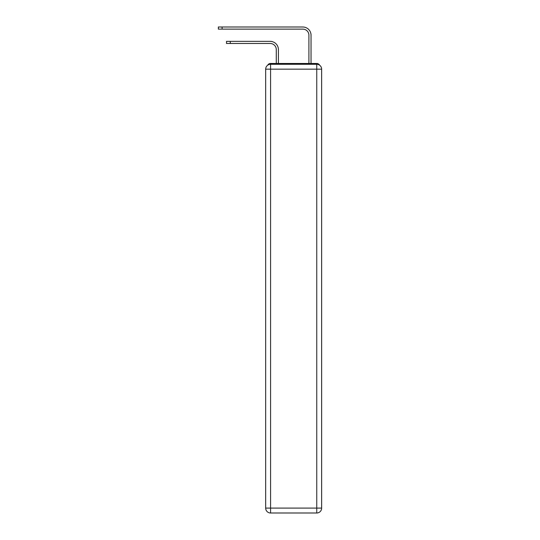 <?xml version="1.0" encoding="UTF-8"?>
<svg xmlns="http://www.w3.org/2000/svg" width="540" height="540" viewBox="0 0 540 540"><rect width="100%" height="100%" fill="white"/><g stroke="black" fill="none" stroke-linecap="round" stroke-linejoin="round"><path stroke-width="0.81" d="M319.646 65.239A3.26 3.26 0 0 0 316.75 63.47L270.574 63.47A3.26 3.26 0 0 0 267.671 65.239M270.574 63.47L276.284 63.47L276.284 49.599A6.116 6.116 0 0 0 270.162 43.477A6.116 6.116 0 0 1 276.284 49.599A6.116 6.116 0 0 0 270.162 43.477A6.116 6.116 0 0 1 276.284 49.599A6.116 6.116 0 0 0 270.162 43.477A6.116 6.116 0 0 1 276.284 49.599A6.116 6.116 0 0 0 270.162 43.477A6.116 6.116 0 0 1 276.284 49.599A6.116 6.116 0 0 0 270.162 43.477A6.116 6.116 0 0 1 276.284 49.599A6.116 6.116 0 0 0 270.162 43.477A6.116 6.116 0 0 1 276.284 49.599A6.116 6.116 0 0 0 270.162 43.477A6.116 6.116 0 0 1 276.284 49.599A6.116 6.116 0 0 0 270.162 43.477A6.116 6.116 0 0 1 276.284 49.599A6.116 6.116 0 0 0 270.162 43.477A6.116 6.116 0 0 1 276.284 49.599M278.404 63.47L278.404 49.599L278.404 63.47L278.404 49.599L278.404 63.47L278.404 49.599L278.404 63.47L278.404 49.599L278.404 63.47L278.404 49.599L278.404 63.47L278.404 49.599L278.404 63.47L278.404 49.599L278.404 63.47L278.404 49.599L278.404 63.47L278.404 49.599L278.404 63.47L280.935 63.47M306.389 63.47L308.914 63.47L308.914 35.242A6.116 6.116 0 0 0 302.798 29.12A6.116 6.116 0 0 1 308.914 35.242A6.116 6.116 0 0 0 302.798 29.12A6.116 6.116 0 0 1 308.914 35.242A6.116 6.116 0 0 0 302.798 29.12A6.116 6.116 0 0 1 308.914 35.242A6.116 6.116 0 0 0 302.798 29.12A6.116 6.116 0 0 1 308.914 35.242A6.116 6.116 0 0 0 302.798 29.12A6.116 6.116 0 0 1 308.914 35.242A6.116 6.116 0 0 0 302.798 29.12A6.116 6.116 0 0 1 308.914 35.242A6.116 6.116 0 0 0 302.798 29.12A6.116 6.116 0 0 1 308.914 35.242A6.116 6.116 0 0 0 302.798 29.12A6.116 6.116 0 0 1 308.914 35.242A6.116 6.116 0 0 0 302.798 29.12A6.116 6.116 0 0 1 308.914 35.242M311.04 63.47L311.04 35.242L311.04 63.47L311.04 35.242L311.04 63.47L311.04 35.242L311.04 63.47L311.04 35.242L311.04 63.47L311.04 35.242L311.04 63.47L311.04 35.242L311.04 63.47L311.04 35.242L311.04 63.47L311.04 35.242L311.04 63.47L311.04 35.242L311.04 63.47L316.75 63.47M270.574 64.287L316.75 64.287A4.894 4.894 0 0 1 321.644 69.181L321.644 508.106A4.894 4.894 0 0 1 316.75 513L270.574 513L270.574 508.106L316.75 508.106L316.75 69.181L270.574 69.181L270.574 508.106L265.673 508.106L265.673 69.181L270.574 69.181L270.574 64.287A4.894 4.894 0 0 0 265.673 69.181A4.894 4.894 0 0 1 270.574 64.287M265.673 508.106A4.894 4.894 0 0 0 270.574 513A4.894 4.894 0 0 1 265.673 508.106M226.517 41.357L230.269 41.357L230.269 43.477L226.517 43.477L226.517 41.357M230.269 43.477L270.162 43.477M278.404 49.599A8.242 8.242 0 0 0 270.162 41.357L230.269 41.357M218.356 27L222.109 27L222.109 29.12L218.356 29.12L218.356 27M311.04 35.242A8.242 8.242 0 0 0 302.798 27L222.109 27M222.109 29.12L302.798 29.12M316.75 513A4.894 4.894 0 0 0 321.644 508.106L316.75 508.106L316.75 513M321.644 69.181A4.894 4.894 0 0 0 316.75 64.287L316.75 69.181L321.644 69.181"/></g></svg>
